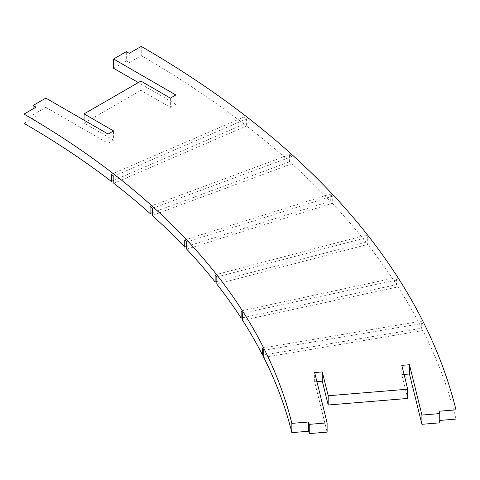 <?xml version="1.0" encoding="UTF-8"?>
<svg xmlns="http://www.w3.org/2000/svg" width="480" height="480" viewBox="0 0 480 480"><rect width="100%" height="100%" fill="white"/><g stroke="black" fill="none" stroke-linecap="round" stroke-linejoin="round"><path stroke-width="0.36" stroke-dasharray="2.4 1.8" d="M316.89 381.612L314.646 381.798L327.102 432.126M404.058 374.424L401.82 374.61L407.718 398.448M439.758 422.832L439.176 420.48L439.758 420.432M263.772 357.426L422.904 330.522A1112.814 642.474 180 0 1 456 419.094M439.176 411.228L439.176 420.48M24 123.348L36.018 116.406L36.018 107.16M33.102 108.84L33.102 114.726L36.018 116.406M33.102 114.726L45.846 107.37L45.846 98.118M45.846 107.37L108.114 143.316L108.114 134.064M108.114 143.316L113.574 140.166L113.574 130.914M113.574 140.166L84.078 123.138L84.078 120.192M84.078 123.138L140.886 90.342L140.886 81.09M170.376 98.118L170.376 107.37L140.886 90.342M170.376 107.37L175.842 104.214L175.842 94.962M175.842 104.214L138.336 82.56M113.574 68.268L126.318 60.906L126.318 51.66M126.318 60.906L129.234 62.592L129.234 53.34M129.234 62.592L141.246 55.65L141.246 46.404M422.904 330.522L422.904 323.37A1112.814 642.474 0 0 0 421.746 321.09L421.746 328.236A1112.814 642.474 180 0 0 397.974 286.908L397.974 279.756A1112.814 642.474 0 0 0 396.534 277.53L396.534 284.676A1112.814 642.474 180 0 0 367.704 244.434L367.704 237.288A1112.814 642.474 0 0 0 365.994 235.122L365.994 242.268A1112.814 642.474 180 0 0 332.262 203.316L332.262 196.17A1112.814 642.474 0 0 0 330.288 194.082L330.288 201.228A1112.814 642.474 180 0 0 291.822 163.764L291.822 156.618A1112.814 642.474 0 0 0 289.596 154.62L289.596 161.766A1112.814 642.474 180 0 0 246.588 125.988L246.588 118.836A1112.814 642.474 0 0 0 244.122 116.934L244.122 124.08A1112.814 642.474 180 0 0 141.246 55.65M401.82 374.61L401.82 365.358M314.646 381.798L314.646 372.546M263.772 350.28L422.904 323.37M113.826 180.372L244.122 124.08M111.36 174.288L244.122 116.934M113.826 176.196L246.588 118.836M113.826 183.342L246.588 125.988M152.304 212.67L289.596 161.766M150.078 206.352L289.596 154.62M152.304 208.35L291.822 156.618M152.304 215.502L291.822 163.764M186.696 246.456L330.288 201.228M184.728 239.928L330.288 194.082M186.696 242.016L332.262 196.17M186.696 249.162L332.262 203.316M216.84 281.544L365.994 242.268M215.13 274.848L365.994 235.122M216.84 277.008L367.704 237.288M216.84 284.16L367.704 244.434M242.574 317.772L396.534 284.676M241.14 310.932L396.534 277.53M242.574 313.158L397.974 279.756M242.574 320.31L397.974 286.908M263.772 354.948L421.746 328.236M262.614 347.994L421.746 321.09"/><path stroke-width="0.72" d="M439.758 413.586L421.92 415.056L421.92 424.308L439.758 422.832L439.758 413.586L439.176 411.228L456 409.842A1112.814 642.474 180 0 0 141.246 46.404L129.234 53.34L126.318 51.66L113.574 59.016L175.842 94.962L170.376 98.118L140.886 81.09L84.078 113.886L113.574 130.914L108.114 134.064L45.846 98.118L33.102 105.474L36.018 107.16L24 114.096A946.998 546.744 180 0 1 291.852 423.378L291.852 432.63L308.676 431.244L309.258 433.596L309.258 424.35L308.676 421.992L291.852 423.378M316.89 381.612L322.29 381.168L322.29 371.916L314.646 372.546L327.102 422.874L309.258 424.35M322.29 371.916L328.194 395.754L407.718 389.196L401.82 365.358L409.464 364.728L421.92 415.056M421.92 424.308L409.464 373.98L409.464 364.728M327.102 422.874L327.102 432.126L309.258 433.596M322.29 381.168L328.194 405.006L328.194 395.754M407.718 389.196L407.718 398.448L328.194 405.006M409.464 373.98L404.058 374.424M439.758 420.432L456 419.094L456 409.842M24 114.096L24 123.348A946.998 546.744 180 0 1 111.36 181.434L111.36 174.288A946.998 546.744 180 0 1 113.826 176.196L113.826 183.342A946.998 546.744 180 0 1 150.078 213.498L150.078 206.352A946.998 546.744 180 0 1 152.304 208.35L152.304 215.502A946.998 546.744 180 0 1 184.728 247.074L184.728 239.928A946.998 546.744 180 0 1 186.696 242.016L186.696 249.162A946.998 546.744 180 0 1 215.13 281.994L215.13 274.848A946.998 546.744 180 0 1 216.84 277.008L216.84 284.16A946.998 546.744 180 0 1 241.14 318.078L241.14 310.932A946.998 546.744 180 0 1 242.574 313.158L242.574 320.31A946.998 546.744 180 0 1 262.614 355.146L262.614 347.994A946.998 546.744 180 0 1 263.772 350.28L263.772 357.426A946.998 546.744 180 0 1 291.852 432.63M308.676 421.992L308.676 431.244M33.102 108.84L33.102 105.474M84.078 120.192L84.078 113.886M138.336 82.56L113.574 68.268L113.574 59.016M111.36 181.434L113.826 180.372M150.078 213.498L152.304 212.67M184.728 247.074L186.696 246.456M215.13 281.994L216.84 281.544M241.14 318.078L242.574 317.772M262.614 355.146L263.772 354.948"/></g></svg>
